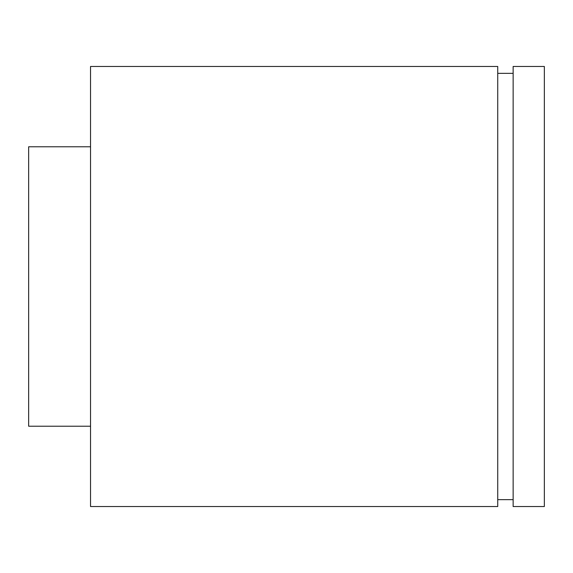<?xml version="1.0" encoding="UTF-8"?>
<svg xmlns="http://www.w3.org/2000/svg" width="573" height="573" viewBox="0 0 573 573"><rect width="100%" height="100%" fill="white"/><g stroke="black" fill="none" stroke-linecap="round" stroke-linejoin="round"><path stroke-width="0.86" d="M513.136 286.5L513.136 506.532L544.35 506.532L544.35 66.468L513.136 66.468L513.136 286.5M90.534 286.5L90.534 506.532L497.729 506.532L497.729 66.468L90.534 66.468L90.534 286.5M90.534 146.781L28.65 146.781L28.65 426.219L90.534 426.219M497.729 499.656L513.136 499.656M497.729 73.344L513.136 73.344"/></g></svg>
